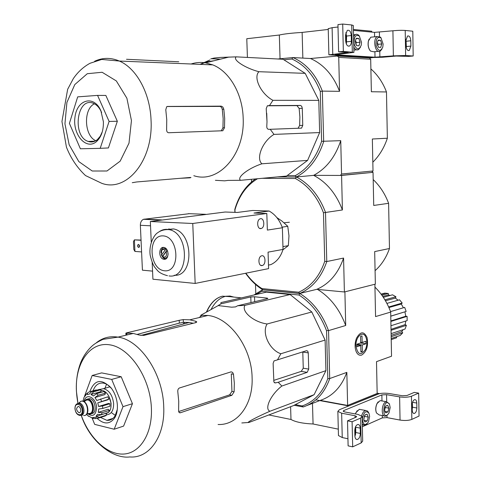 <?xml version="1.0" encoding="UTF-8"?>
<svg xmlns="http://www.w3.org/2000/svg" width="481" height="481" viewBox="0 0 481 481"><rect width="100%" height="100%" fill="white"/><g stroke="black" fill="none" stroke-linecap="round" stroke-linejoin="round"><path stroke-width="0.72" d="M268.831 414.947L290.987 419.474C295.532 422.035 302.892 423.539 313.065 423.989L338.299 429.148M290.602 406.704L290.987 419.474M312.488 403.385L313.065 423.989M315.855 399.867L348.725 405.928L379.19 393.705M379.184 393.53L377.158 393.187M355.068 415.764L356.661 416.54L356.048 417.213L347.51 420.851L352.098 421.753L360.612 418.091L362.127 416.42L358.117 414.478L344.715 411.934L343.187 411.195L343.807 410.54L381.866 394.919L386.562 394.66L399.627 396.885C404.365 397.528 408.303 397.312 411.447 396.23L418.668 393.121L414.273 392.394L407.028 395.484L402.314 395.743L389.273 393.536C384.674 392.911 380.778 393.127 377.585 394.186L339.43 409.71L337.854 411.363L341.648 413.197L355.068 415.764L355.11 417.616M338.45 435.149L338.462 435.558L342.25 437.56L347.943 438.756M360.221 428.126C360.059 425.667 359.259 424.452 357.834 424.482C355.958 425.192 354.936 427.212 354.774 430.549L354.9 435.906C355.062 438.335 355.844 439.55 357.251 439.532C359.145 438.834 360.179 436.808 360.341 433.453L360.221 428.126L355.663 427.218L355.784 432.521L354.93 436.477M355.663 427.218L355.621 426.581M347.51 420.851L348.112 445.863L352.687 446.849L361.177 442.911L362.68 441.107L362.133 416.817M352.098 421.753L352.687 446.849M362.355 426.731L382.335 417.887L387.013 417.622L400.048 420.069C404.78 420.779 408.706 420.556 411.844 419.396L419.041 416.053L418.668 393.121M416.859 407.978L416.78 403.048C416.642 400.727 415.951 399.579 414.712 399.603C413.137 400.246 412.277 402.08 412.133 405.11L412.217 410.071C412.355 412.367 413.035 413.51 414.255 413.492C415.843 412.86 416.714 411.021 416.859 407.978L412.464 407.203L412.391 402.862M412.205 409.433L412.464 407.203M385.768 412.854L385.04 411.97L384.638 409.998L385.636 406.217L387.752 405.309L388.87 408.165L387.884 411.928L385.768 412.854L387.884 411.928L388.87 408.165L387.752 405.309L385.864 405.91M390.181 407.593L388.949 413.077C381.192 423.941 382.972 395.659 389.502 404.317L390.181 407.593M387.65 414.784L385.546 416.161C380.573 417.255 381.523 402.176 386.453 401.737L389.183 403.637M384.247 415.921L379.238 414.983L376.491 412.987C375.408 410.022 375.607 406.86 377.086 403.499L380.14 400.631L381.469 400.865M376.455 412.908L376.407 412.8C375.354 409.92 375.553 406.854 376.984 403.595L378.204 401.827M384.98 407.635L384.764 409.385L385.137 407.191M384.824 411.363L387.884 411.928M385.263 407.509L388.87 408.165M364.965 421.963L364.105 420.881L363.762 419.041L364.814 415.139L367.057 414.177L368.248 417.099L367.201 420.983L364.965 421.963L367.201 420.983L368.248 417.099L367.057 414.177L365.031 414.844M369.63 416.498L368.464 421.897C365.049 426.16 363.017 425.06 362.373 418.608C363.907 411.826 366.131 410.101 369.035 413.419L369.63 416.498M367.045 423.857L364.736 425.36L362.295 424.104M361.622 415.758C362.566 412.692 363.937 410.936 365.734 410.503L367.64 411.105L368.999 413.335M355.399 413.961L355.916 412.644L359.343 409.319L360.798 409.59M355.339 413.949L357.191 410.66M364.267 416.179L364.069 418.338L364.388 415.909M363.78 419.402L364.069 418.338L363.768 419.192M363.931 420.346L367.201 420.983M364.586 416.402L368.248 417.099M247.414 57.425L246.783 38.727L279.329 35.023C283.946 33.935 291.552 33.069 302.134 32.425L328.24 29.449M369.492 57.936L337.506 56.03L338.732 57.389L370.689 59.241L369.492 57.936L372.27 57.648M371.747 32.107L371.729 31.241L353.415 29.473M372.27 57.69L340.338 55.772L310.479 58.52L337.506 56.03M302.85 58.105L302.134 32.425M280.05 58.784L279.329 35.023M370.598 57.588L328.884 54.816L348.25 52.573L338.606 51.834L343.35 51.383L353.932 52.357L335.095 54.762L375.012 57.203L393.368 55.868L405.639 55.501L413.191 56L408.652 56.397L396.188 56.049L382.726 57.233L370.598 57.588M328.222 28.686L332.106 27.688L338.011 27.014M351.292 35.54C350.829 31.505 349.495 29.792 347.276 30.393L345.538 35.035L345.671 40.873C346.134 44.877 347.462 46.585 349.657 45.996L350.835 44.565L351.358 42.647L351.292 35.54L346.567 36.045L346.416 44.21M346.567 36.045L345.809 32.678M343.35 51.383L342.7 24.05L337.951 24.603L338.606 51.834M342.7 24.05L351.701 24.97L353.325 25.505L353.926 52.249M353.433 30.363L374.513 32.371L374.603 36.815M413.191 56L412.788 31.223L405.212 30.447C401.918 30.207 397.817 30.321 392.911 30.784L374.513 32.371M410.894 46.11L410.81 40.783C410.461 37.181 409.367 35.594 407.533 36.015L405.934 40.356L406.03 45.719C406.379 49.296 407.461 50.878 409.277 50.469L410.894 46.11L406.343 46.543L405.988 39.214M406.289 47.721L406.343 46.543M378.493 47.282L377.302 43.603L377.501 41.769L378.349 40.097L380.573 40.29L381.752 43.957L380.718 47.445L378.493 47.282L380.718 47.445L381.752 43.957L380.573 40.29L378.349 40.097M383.129 44.066L382.786 47.126C380.471 51.876 378.258 51.383 376.142 45.653C375.787 38.919 377.393 36.315 380.964 37.843L383.129 44.066M381.944 49.098L380.194 51.178C375.378 54.221 372.318 38.925 377.302 36.532L380.405 37.127L381.168 38.053M378.361 51.347L373.677 51.78L370.484 51.064C368.392 48.485 367.712 45.118 368.458 40.957L370.767 37.211L372.619 37.019M369.937 50.409C368.212 47.823 367.694 44.715 368.38 41.077L369.113 39.105M377.627 45.635L378.018 44.324L377.429 42.496L377.615 45.593M378 40.548L380.573 40.29M378.018 44.324L381.752 43.957M356.607 45.635L355.339 41.841L355.483 40.206L356.439 38.233L358.802 38.438L360.059 42.22L358.964 45.815L356.607 45.635L358.964 45.815L360.059 42.22L358.802 38.438L356.439 38.233M361.52 42.34L361.255 45.106C358.904 50.367 356.523 50.018 354.124 44.06C353.715 36.941 355.447 34.265 359.319 36.021L361.52 42.34M360.407 47.306L358.513 49.621C356.752 50.439 355.182 49.603 353.812 47.102M353.577 36.592L355.291 34.596L356.535 34.247L358.056 34.716L359.56 36.285M355.645 40.717L355.778 44.216L356.277 42.605L355.645 40.717M356.054 38.721L358.802 38.438M356.277 42.605L360.059 42.22M237.626 305.76L244.955 305.345C240.981 311.315 253.625 322.15 267.123 323.978C261.496 332.599 269.336 349.873 280.844 353.757L277.507 359.842L274.026 360.906L273.124 363.45L273.881 381.986L275.228 382.93L278.216 382.275L281.854 386.033C270.815 394.51 264.021 409.066 269.967 411.237C256.902 416.877 244.931 423.304 249.05 422.438L293.446 405.627L314.099 394.703L325.914 370.647L325.108 340.067L311.802 311.989L290.115 294.534L266.456 292.129L220.929 302.591L220.983 303.836L218.23 305.585L231.632 307.191L235.57 306.896L237.626 305.76L267.28 298.707L267.869 298.364L266.889 298.082L254.527 296.765L250.787 296.945L220.983 303.836M295.31 404.641L302.164 405.958C314.057 401.833 322.607 392.706 327.808 378.571L329.695 378.739C324.35 393.374 315.524 402.789 303.204 406.968L294.107 405.273M326.557 330.76C320.538 314.79 311.333 302.88 298.941 295.021L299.916 293.542C312.752 301.587 322.258 313.871 328.439 330.399L326.557 330.76L327.808 378.571M253.992 294.997L262.446 289.802L261.874 291.276L298.941 295.021M261.874 291.276L256.139 294.504M319.612 328.475L317.676 324.38M303.204 406.968L302.164 405.958M262.446 289.802L299.916 293.542M317.592 289.424C330.291 297.306 339.658 309.331 345.707 325.493L344.895 291.847L374.891 284.247L375.565 316.582L390.692 312.073L391.534 356.223L376.503 361.652L377.164 393.452L347.631 405.435L320.256 400.39L307.137 405.441M261.953 288.588L262.656 289.724L299.801 293.428L316.738 289.346L299.801 293.428L298.677 292.214L261.953 288.588C255.826 284.734 250.463 279.605 245.875 273.202M255.483 284.403L255.796 293.614M361.7 355.068C366.702 351.683 368.482 345.833 367.051 337.518C363.961 331.048 360.437 331.295 356.481 338.257C354.689 343.193 354.635 347.745 356.301 351.918C357.678 354.677 359.481 355.724 361.7 355.068M345.707 325.493L328.571 330.603L329.695 378.739M347.631 405.435L346.831 372.372L329.816 378.517M390.692 312.073L390.656 311.856C387.049 302.194 381.818 293.945 374.952 287.109M346.831 372.372C341.492 386.898 332.636 396.242 320.256 400.39M381.066 294.125L384.722 293.139L388.329 293.476L388.359 294.973L382.72 296.428M390.193 295.454L388.359 294.973M383.333 297.342L392.514 294.817L395.917 296.741L395.436 298.088L385.455 300.763M398.058 300.24L395.436 298.088M386.916 303.409L399.537 299.819L402.194 303.054L401.274 304.028L388.913 307.539M403.415 307.768L401.274 304.028M390.566 311.598L404.671 307.395L406.156 311.441L390.77 316.191M390.861 320.947L405.76 316.227L404.936 311.892M405.76 316.227L407.088 316.372L407.16 320.593L390.951 325.739M391.017 329.335L405.164 324.609L405.784 321.025M405.164 324.609L406.397 325.324L405.05 329.04L391.101 333.634M391.137 335.347L401.773 331.656L403.096 329.683M401.773 331.656L402.723 332.834L400.18 335.473L391.197 338.492M396.32 336.766L396.675 337.74L391.215 339.622M391.215 339.58L396.675 337.74M391.161 336.688L402.723 332.834M391.041 330.309L406.397 325.324M390.867 321.428L407.088 316.372M390.764 316.119L406.156 311.441M388.66 306.98L402.194 303.054M384.896 299.813L395.917 296.741M381.872 295.226L388.329 293.476M269.967 411.237L314.099 394.703M281.854 386.033L325.914 370.647M280.844 353.757L325.108 340.067M278.216 382.275L307.149 372.348L308.724 369.089L308.267 352.874L307.762 351.154L306.625 350.661L277.507 359.842M267.123 323.978L311.802 311.989M244.955 305.345L290.115 294.534M199.218 317.556L201.515 315.566M249.05 422.438L241.817 422.955M193.284 323.25L189.153 322.462L183.357 322.354L179.311 323.148L137.277 334.379M229.617 394.859L231.86 395.292L234.121 391.793L234.325 383.129L233.483 374.26L231.295 373.875L231.938 391.378L229.617 394.859L178.77 411.52M126.834 332.804L125.866 333.129L133.255 333.441L139.352 335.077L143.771 335.407L195.995 322.583L196.765 321.921L195.845 321.29L189.803 319.823L183.243 319.6L179.191 320.316L126.834 332.804L126.942 334.962M81.169 415.115C89.039 440.001 111.863 459.169 129.81 456.95C149.405 458.621 165.356 436.081 163.702 406.198C162.758 373.178 140.049 339.953 117.995 337.121L102.982 339.345C98.178 341.618 94.649 343.753 92.4 345.737C87.35 350.312 83.441 355.952 80.682 362.668C76.016 374.952 75.114 388.558 77.976 403.499L76.431 391.36C74.777 363.528 89.725 341.444 109.836 344.847C129.918 347.799 150.186 377.663 151.389 407.87C152.603 433.459 140.145 453.258 123.635 454.052C107.119 455.002 89.238 438.011 81.199 415.103C85.816 415.067 84.169 403.523 79.503 403.204L78.589 403.252L81.012 401.184L82.131 401.124C88.173 401.581 89.688 416.612 83.586 415.512M233.483 374.26L232.618 372.384L231.133 371.843L179.485 387.969C178.186 388.594 177.627 389.893 177.814 391.859L178.734 401.286L178.607 410.479C178.565 412.103 179.124 412.878 180.279 412.8L231.86 395.292M218.079 424.501C237.434 425.432 253.361 404.437 252.098 377.326C251.575 347.342 229.702 317.634 207.93 315.458L200.661 315.332L218.23 305.573M184.884 322.264L182.87 324.146M308.267 352.874L302.796 352.068L303.258 368.212L301.238 371.386L273.719 380.405M84.536 396.254L92.16 375.487L111.712 379.419L123.004 406.655L114.189 429.232L94.697 424.38L92.268 418.398M114.189 429.232L123.605 426.094L132.443 403.697L123.004 406.655M111.712 379.419L121.194 376.743L132.443 403.697M92.16 375.487L101.647 372.895L121.194 376.743M106.59 384.223L104.906 388.263M111.832 412.945L115.344 415.428M111.321 388.155C108.772 385.203 106.042 383.507 103.138 383.074C98.419 382.684 95.07 385.263 93.104 390.806M100.553 417.43L106.854 420.346C110.263 420.616 113.023 419.101 115.121 415.806L117.304 409.439M97.144 418.386C103.992 424.603 109.848 424.44 114.712 417.899C116.697 414.556 117.586 410.383 117.388 405.393C116.997 399.212 115.139 393.698 111.826 388.846C101.942 378.198 94.589 379.172 89.779 391.762M226.798 296.308L233.008 296.981M210.997 309.59C214.893 302.182 219.775 297.751 225.631 296.29L229.984 296.037L233.826 297.072M356.938 344.3L362.199 345.009L365.915 343.777L360.431 343.043M362.199 345.009L362.349 351.575L360.894 351.37M356.95 344.973L360.762 345.49L360.912 352.068L362.349 351.575M360.762 345.49L356.992 346.735L356.932 344.192L360.708 342.953L360.558 336.363L362.001 335.9L362.145 342.484L365.861 341.263L365.915 343.777M355.922 345.809C355.477 336.826 362.8 330.273 365.728 336.844C367.34 340.626 367.286 344.775 365.56 349.284C360.876 356.066 357.666 354.906 355.922 345.809M360.69 342.286L362.145 342.484M86.201 400.354L86.466 399.976M87.428 399.08L89.508 398.623C95.539 399.026 97.463 413.852 91.45 413.558M80.772 410.077C80.513 408.02 79.702 406.794 78.343 406.391C75.86 408.165 76.076 410.287 78.986 412.758C80.165 412.752 80.76 411.856 80.772 410.077M77.94 403.517L78.589 403.252M78.595 403.517L81.012 401.184M82.131 401.124L82.461 401.028C87.831 401.364 90.145 414.496 84.981 415.35M84.566 400.835L87.873 399.104C94.18 399.567 95.749 415.175 89.376 414.039L88.125 413.666M98.593 406.487L108.55 403.439L109.848 403.733L102.603 405.952L98.593 406.487L97.775 402.85L108.814 399.152L107.846 396.801L96.801 400.475L94.937 397.534L98.214 395.238L105.471 393.097L103.932 391.534L96.669 393.656L93.392 395.953L90.987 394.498L93.615 391.823L100.872 389.718L99.519 389.394L91.739 391.516L89.298 394.125L87.007 394.54L87.656 392.911L89.009 391.985L96.266 389.893L96.428 390.289M87.62 392.911L85.943 394.36L85.618 395.466L84.049 397.264L83.027 401.154M88.582 416.36L88.125 415.788L93.212 418.584M96.314 418.296L95.004 418.71L92.196 417.688L94.504 417.334L97.938 418.26L99.351 417.37L95.911 416.438L105.856 413.311L106.584 415.079L105.171 415.969L97.938 418.26M109.379 410.437L102.146 412.704L98.262 412.337L108.213 409.241L109.379 410.437L108.628 412.391L101.395 414.67L97.517 414.309L95.911 416.438M109.848 403.733L109.975 406.229L102.73 408.465L98.719 409L98.262 412.337M106.584 415.079L99.351 417.37M111.069 404.431L111.069 403.126L108.658 395.827M100.914 390.542L102.062 390.566C109.157 390.957 114.141 406.649 108.826 411.976M108.321 412.488L106.018 413.708M97.775 402.85L107.738 399.843L108.814 399.152M94.937 397.534L104.912 394.588L105.471 393.097M90.987 394.498L100.968 391.594L100.872 389.718M106.457 414.772C111.189 414.454 113.582 410.762 113.642 403.703C112.59 395.304 109.223 390.289 103.535 388.66L99.838 389.448M97.078 392.724L96.693 393.65M262.175 178.313L295.37 178.499L296.428 176.984L277.447 176.9L296.428 176.984C309.536 184.013 319.228 195.815 325.505 212.398L326.779 261.55L324.741 261.351L323.472 212.77L342.412 209.963L341.582 175.439L373.04 172.348L340.404 175.433L313.648 175.355L341.582 175.439M324.741 261.351C319.486 276.539 310.798 286.826 298.677 292.214M295.37 178.499C308.002 185.359 317.37 196.789 323.472 212.77M235.035 212.368L234.944 209.848C239.087 195.725 246.609 185.353 257.503 178.74M234.908 212.361L234.8 209.439C238.636 196.074 245.526 185.906 255.459 178.932M234.944 209.848L234.8 209.439M375.078 270.683C381.499 264.947 386.297 257.557 389.472 248.509L388.606 203.313L373.725 205.453L373.04 172.348M299.801 293.428C312.379 287.933 321.374 277.309 326.779 261.55L343.572 258.056L344.39 291.973L375.354 284.127L374.681 251.587L389.472 248.509M251.497 181.962L251.407 179.305M343.572 258.056C338.179 273.491 329.238 283.922 316.738 289.346L344.39 291.973M277.79 58.995L292.971 57.564C306.211 63.492 316.005 74.669 322.354 91.107L323.665 141.546C318.212 158.291 309.133 170.1 296.428 176.984L313.648 175.355C326.641 182.215 336.225 193.753 342.412 209.963M388.606 203.313C385.065 193.885 379.924 185.973 373.19 179.569M262.656 289.724C256.108 285.642 250.421 280.152 245.593 273.262M282.918 249.795L288.341 245.653L288.973 235.828L287.758 226.286L281.908 221.026L276.978 217.689M287.758 226.286L282.155 227.152M288.341 245.653L282.948 246.615M268.482 265.073L270.839 264.61C276.653 261.923 280.718 256.86 283.032 249.423L268.061 252.146L268.596 268.614L195.172 283.441L152.922 279.214L152.176 262.452M283.032 249.423L282.371 227.76C279.581 219.997 275.162 214.418 269.126 211.027L252.543 210.48L237.337 212.446L225.15 212.019L150.343 221.519L151.256 242.009M152.561 271.122L142.424 270.184L140.362 225.288C140.386 222.288 141.438 220.292 143.512 219.3L189.28 213.69M168.999 229.587L169.192 229.269M141.041 240.067L134.397 239.869L133.447 241.588L133.82 249.465L134.939 251.425L141.582 251.93M141.047 240.296L134.397 239.869L134.939 251.425M162.566 256.668L166.204 251.539C167.051 256.126 165.843 257.84 162.566 256.668L164.412 258.141C166.685 258.291 167.917 256.806 168.103 253.673M161.514 255.195L161.652 250.553C162.638 249.224 163.799 249.062 165.139 250.066L161.514 255.195L161.736 255.754L161.382 254.87M166.204 251.539L167.394 250.745L167.791 251.731M161.033 252.729L161.808 249.741L164.749 248.376L166.33 249.272L165.139 250.066M165.38 248.094L164.724 248.37M161.736 255.754L163.245 255.706M166.27 257.84L166.973 257.888M166.234 229.527L173.521 228.926C193.663 232.221 194.156 277.23 174.188 275.258M150.343 221.519L192.761 223.491L195.172 283.441M262.133 265.56C258.297 266.576 257.684 256.866 261.532 255.862C265.518 254.329 266.39 264.466 262.367 265.5L262.133 265.56M260.918 228.571C257.161 229.413 256.397 219.961 260.137 218.837C264.105 217.129 265.338 227.26 261.327 228.469L260.918 228.571M282.371 227.76L267.352 230.092L266.817 213.486L192.761 223.491M269.126 211.027L254.004 213.035L266.817 213.486M160.492 220.232L206.608 214.376M164.111 259.301L163.684 259.235C158.213 258.315 158.616 245.971 164.087 247.511C169.264 248.4 169.27 260.035 164.111 259.301M165.536 259.061L163.227 257.972L161.46 255.104M161.033 252.489C161.111 249.952 161.983 248.268 163.648 247.438M167.063 249.994L163.149 255.519M138.853 244.546L139.243 247.126M138.576 247.438L138.474 247.426C137.133 246.134 137.151 245.13 138.54 244.414C139.851 245.605 139.863 246.615 138.576 247.438M168.963 228.752L168.999 229.629M266.733 113.306L267.003 121.729L266.209 108.61L267.376 105.778L269.474 105.598L272.931 100.319C261.093 94.084 252.994 77.513 258.898 71.711C245.039 68.122 232.058 59.524 236.273 56.854L220.16 57.443L214.141 58.045L210.834 58.85M209.95 59.951L200.054 64.364M193.807 175.697C218.23 184.013 245.1 154.738 243.17 118.104C242.55 93.861 229.491 71.435 212.788 64.887L205.579 62.837C200.643 62.061 195.803 62.446 191.059 63.997M267.003 121.729L266.781 126.443C266.775 128.247 267.454 129.215 268.819 129.341L270.226 129.293L273.996 134.397C262.542 141.246 255.7 158.267 261.898 163.805C248.358 168.14 236.249 177.675 240.584 180.303L228.018 180.405L224.681 180.838L215.404 180.309M236.273 56.854L283.05 59.265L305.188 73.346L318.795 100.373L319.643 132.564L307.599 160.383L286.556 176.064L240.584 180.303M220.46 59.151L211.778 58.736M270.226 129.293L301.569 128.132L302.759 125.349L302.278 108.279L301.719 106.265L300.487 105.435L269.474 105.598M301.569 128.132L298.07 128.259L299.633 125.469L299.891 116.937L299.146 108.441L296.957 105.628L267.352 105.79M370.689 59.241L371.368 91.751L386.471 91.949L387.361 138.227L372.348 139.009L373.009 170.977L371.879 172.348M373.009 170.977L341.546 174.008L340.404 175.433M287.169 175.607L295.292 175.637L296.428 176.984L313.648 175.355C326.268 168.603 335.299 157.034 340.74 140.656L341.546 174.008M283.826 59.758L291.895 59.007L292.971 57.564L310.479 58.52C323.605 64.322 333.291 75.258 339.55 91.336L338.732 57.389M291.895 59.007C304.659 64.809 314.123 75.631 320.298 91.474L322.354 91.107L339.55 91.336M320.298 91.474L321.603 141.324L340.74 140.656M321.603 141.324C316.3 157.467 307.527 168.903 295.292 175.637M386.471 91.949C382.888 82.588 377.693 74.916 370.893 68.927M372.829 162.205C379.311 155.772 384.151 147.781 387.361 138.227M109.103 121.434L97.565 95.388L105.844 95.436L117.346 121.266L108.411 147.944L100.198 148.334L109.103 121.434L117.346 121.266M126.509 59.283L178.764 61.784M132.257 182.702L136.7 181.962L190.139 177.471L190.951 177.537L190.055 177.826L180.495 178.283M165.783 109.728L166.745 119.607L166.624 129.521C166.606 131.511 167.286 132.588 168.651 132.744L222.787 130.76L224.495 127.76L224.687 118.464L223.815 109.205L222.865 107.035L221.242 106.139L167.538 106.439L166.715 106.686L165.783 109.728M222.781 130.766L221.224 130.82L222.944 127.82L223.154 118.536L222.27 109.289L221.681 107.66L220.394 106.403L167.033 106.523M213.979 60.756L206.998 61.815L200.3 64.376M93.049 141.234L93.609 141.648M258.898 71.711L305.188 73.346M272.931 100.319L318.795 100.373M273.996 134.397L319.643 132.564M261.898 163.805L307.599 160.383M97.565 95.388L77.688 96.873L69.408 123.376L80.387 148.785L100.198 148.334M94.402 103.806C83.129 109.073 84.217 136.009 95.815 140.705M101.617 112.608L101.335 111.935C99.375 107.618 96.753 104.768 93.476 103.373C77.026 96.014 71.687 136.351 88.203 141.426C91.474 142.556 94.553 141.925 97.439 139.532L100.27 136.171L102.327 131.668M103.391 121.717L100.89 110.774C94.042 94.685 77.002 99.339 74.982 117.081C72.36 134.53 86.273 150.685 96.555 141.516C101.305 137.055 103.583 130.453 103.391 121.717M341.648 413.197L342.25 437.56M355.333 427.236L355.513 434.878M360.612 418.091L361.177 442.911M343.807 410.54L343.837 411.694M381.866 394.919L381.986 400.956M382.287 415.554L382.335 417.887M386.562 394.66L386.7 401.713M386.971 415.476L387.013 417.622M399.627 396.885L400.048 420.069M411.447 396.23L411.844 419.396M416.78 403.048L412.542 402.314M360.341 433.453L355.784 432.521M332.106 27.688L332.762 54.155M346.17 33.604L346.416 44.198M346.609 52.357L346.621 52.85M351.701 24.97L352.314 51.978M335.083 54.455L335.095 54.762M374.903 51.665L375.012 57.203M379.395 32.239L379.479 36.472M379.774 51.359L379.882 57.059M392.911 30.784L393.368 55.868M405.212 30.447L405.639 55.501M410.81 40.783L406.253 41.234M351.425 41.336L346.705 41.817M126.647 333.117L126.737 335.01M133.255 333.441L117.995 337.121C109.896 335.852 102.712 337.71 96.434 342.694M195.845 321.29L195.899 322.607M183.243 319.6L183.357 322.354M179.191 320.316L179.311 323.148M231.938 391.378L234.121 391.793M179.094 412.415L180.531 412.734M274.386 382.654L275.667 382.882M218.915 304.948L218.945 305.73M250.787 296.945L250.98 302.585M266.889 298.082L266.913 298.797M254.527 296.765L254.696 301.701M303.258 368.212L308.724 369.089M301.238 371.386L307.149 372.348M206.656 312.001C210.552 303.15 215.807 297.871 222.42 296.17L229.792 296.633M87.813 413.762C93.049 417.171 95.978 415.103 96.591 407.557C96.386 397.811 86.117 392.43 84.253 400.932M75.072 408.724C74.657 401.924 81.92 403.589 82.263 410.431C82.648 417.274 75.391 415.488 75.072 408.724M76.527 404.112L78.499 403.505C83.478 403.884 84.734 416.312 79.702 415.392C77.044 414.796 75.457 412.554 74.952 408.658C74.982 405.309 76.166 403.589 78.499 403.505L79.503 403.204M79.022 403.625L79.227 403.186M84.367 401.845L85.726 400.33L87.524 399.964C93.218 400.378 94.631 414.454 88.883 413.432L86.802 414.075M84.842 400.757C91.306 392.718 97.998 416.738 88.402 413.582M93.615 391.823L91.919 391.456M101.395 414.67L102.146 412.704M102.73 408.465L102.603 405.952M101.563 401.334L100.595 398.965M98.214 395.238L96.669 393.656M140.362 225.288L150.529 225.805M188.45 213.66L205.646 214.31M144.21 219.132L161.538 219.901M159.584 231.469C162.506 229.509 165.68 228.902 169.108 229.641C189.67 233.087 189.382 279.287 168.999 275.926M164.61 270.797C148.966 269.522 147.384 234.866 163.089 235.876C179.088 236.616 180.579 272.535 164.61 270.797M296.957 105.628L300.487 105.435M299.146 108.441L302.278 108.279M299.633 125.469L302.759 125.349M131.451 120.581L126.894 98.226L116.33 80.934L102.116 72.264L87.289 73.707L74.796 84.572L66.913 102.435L64.941 123.815L69.162 144.799L78.812 161.592L92.232 171.008L106.974 170.995L120.16 161.171L128.998 143.17L131.451 120.581M212.788 64.887L119.348 61.045L101.756 59.446L89.983 63.294C83.411 66.895 77.874 71.976 73.371 78.541L67.653 89.298L61.959 121.483L66.438 147.144C70.803 158.255 77.164 167.731 85.51 175.565L101.707 183.285C126.491 192.659 153.499 160.54 151.034 119.919C150.066 93.061 136.406 68.212 119.348 61.045C110.895 57.449 102.657 57.522 94.631 61.255M190.043 177.477L190.055 177.826M219.673 106.229L221.242 106.139M222.27 109.289L223.815 109.205M222.944 127.82L224.495 127.76M337.854 411.363L338.462 435.558M414.255 413.492L413.498 413.359M357.251 439.532L356.277 439.333M389.502 404.317L389.141 403.553M386.453 401.737L380.14 400.631M365.734 410.503L359.343 409.319M363.311 425.078L362.313 424.885M328.222 28.547L328.884 54.816M409.277 50.469L408.219 50.565M349.657 45.996L348.226 46.134M380.964 37.843L380.405 37.127M377.302 36.532L370.767 37.211M359.319 36.021L358.772 35.299M355.291 34.596L353.535 34.788M356.481 49.82L353.878 50.066M381.283 294.414L385.912 293.163M140.861 335.443L189.153 322.462M125.86 333.129L125.962 335.197M179.275 412.578L180.279 412.8M207.93 315.458L189.803 319.823M274.549 382.762L275.457 382.918M112.993 418.368L106.854 420.346M115.121 415.806L114.712 417.899M225.288 296.374L222.408 296.164C215.632 297.889 210.293 303.216 206.397 312.145M241.378 297.895L225.968 296.218M81.554 415.043L82.425 415.163M83.249 401.226L85.329 400.613M87.873 399.104L89.508 398.623M99.519 389.394L91.739 391.516M87.656 392.905L85.937 394.36M86.851 414.598L88.318 416.131M100.932 390.897L102.062 390.566M80.014 412.445L78.986 412.758M110.035 386.778L103.535 388.66M289.394 222.246L284.091 222.781M161.496 255.158L161.616 255.483M161.652 250.553L161.808 249.741M164.749 248.376L165.584 248.244M143.512 219.3L160.84 220.076M167.496 275.691C162.734 274.429 159.397 272.715 157.497 270.544C154.846 267.105 153.192 267.135 150.162 255.17C148.743 244.378 154.052 234.872 157.558 232.822C160.762 230.417 164.616 229.353 169.108 229.641L173.521 228.926M163.684 259.235L165.097 259M261.327 228.469L259.722 228.391M262.367 265.5L260.828 265.38M138.474 247.426L138.985 247.348M205.579 62.837L229.022 57.035M94.943 141.155L88.203 141.426M101.335 111.935L100.89 110.774M97.439 139.532L96.555 141.516"/></g></svg>
